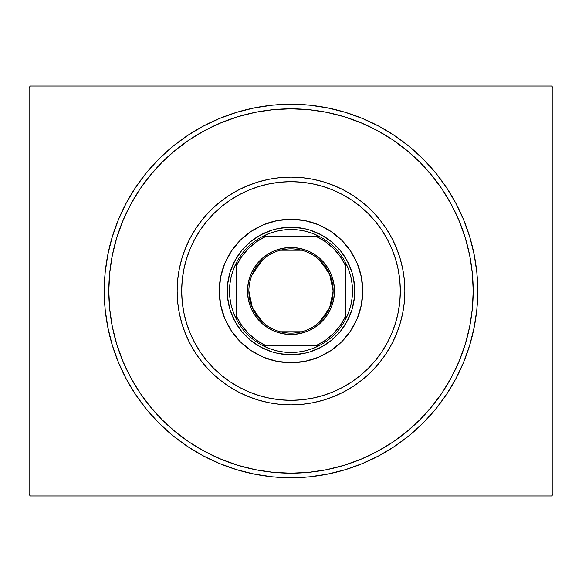 <?xml version="1.0" encoding="UTF-8"?>
<svg xmlns="http://www.w3.org/2000/svg" width="582" height="582" viewBox="0 0 582 582"><rect width="100%" height="100%" fill="white"/><g stroke="black" fill="none" stroke-linecap="round" stroke-linejoin="round"><path stroke-width="0.87" d="M108.812 291A182.188 182.188 0 0 0 130.339 376.918A182.188 182.188 0 0 1 130.339 205.082L122.678 221.276L116.655 238.111L112.311 255.454L109.685 273.14L108.812 291L104.251 291L108.812 291A182.188 182.188 0 0 1 291 108.812A182.188 182.188 0 0 1 473.188 291L477.749 291A186.749 186.749 0 0 1 291 477.749A186.749 186.749 0 0 1 104.251 291L105.153 309.304L107.845 327.433L112.297 345.206L118.466 362.462L126.301 379.035L135.73 394.749L146.642 409.473L158.951 423.049L172.527 435.358L187.251 446.27L202.965 455.699L219.538 463.534L236.794 469.703L254.567 474.155L272.696 476.847L291 477.749L309.304 476.847L327.433 474.155L345.206 469.703L362.462 463.534L379.035 455.699L394.749 446.27L409.473 435.358L423.049 423.049L435.358 409.473L446.27 394.749L455.699 379.035L463.534 362.462L469.703 345.206L474.155 327.433L476.847 309.304L477.749 291L476.847 272.696L474.155 254.567L469.703 236.794L463.534 219.538L455.699 202.965L446.27 187.251L435.358 172.527L423.049 158.951L409.473 146.642L394.749 135.73L379.035 126.301L362.462 118.466L345.206 112.297L327.433 107.845L309.304 105.153L291 104.251L272.696 105.153L254.567 107.845L236.794 112.297L219.538 118.466L202.965 126.301L187.251 135.73L172.527 146.642L158.951 158.951L146.642 172.527L135.73 187.251L126.301 202.965L118.466 219.538L112.297 236.794L107.845 254.567L105.153 272.696L104.251 291A186.749 186.749 0 0 1 291 104.251A186.749 186.749 0 0 1 477.749 291L473.188 291A182.188 182.188 0 0 1 451.661 376.918A182.188 182.188 0 0 0 451.661 205.082A182.188 182.188 0 0 1 291 473.188A182.188 182.188 0 0 1 108.812 291L109.685 308.86L112.311 326.546L116.655 343.889L122.678 360.724L130.324 376.881L139.513 392.217L150.163 406.578L162.174 419.826L175.422 431.837L189.885 442.553A182.188 182.188 0 0 1 139.447 392.115A182.188 182.188 0 0 0 189.885 442.553L205.119 451.676L221.276 459.322L238.111 465.345L255.454 469.689L273.14 472.315L291 473.188L308.86 472.315L326.546 469.689L343.889 465.345L360.724 459.322L376.881 451.676L392.217 442.487L406.578 431.837L419.826 419.826L431.837 406.578L442.553 392.115A182.188 182.188 0 0 1 392.115 442.553A182.188 182.188 0 0 0 442.553 392.115L451.676 376.881L459.322 360.724L465.345 343.889L469.689 326.546L472.315 308.86L473.188 291L472.315 273.14L469.689 255.454L465.345 238.111L459.322 221.276L451.676 205.119L442.487 189.783L431.837 175.422L419.826 162.174L406.578 150.163L392.115 139.447A182.188 182.188 0 0 1 442.553 189.885A182.188 182.188 0 0 0 392.115 139.447L376.881 130.324L360.724 122.678L343.889 116.655L326.546 112.311L308.86 109.685L291 108.812L273.14 109.685L255.454 112.311L238.111 116.655L221.276 122.678L205.119 130.324L189.783 139.513L175.422 150.163L162.174 162.174L150.163 175.422L139.447 189.885A182.188 182.188 0 0 1 189.885 139.447A182.188 182.188 0 0 0 139.447 189.885L130.339 205.082A182.188 182.188 0 0 0 108.812 291M205.082 451.661A182.188 182.188 0 0 0 376.918 451.661A182.188 182.188 0 0 1 205.082 451.661L205.082 451.661M551.532 86.034L30.468 86.034L551.532 86.034L552.9 87.402L552.9 494.598L552.9 87.402L551.532 86.034M30.468 495.966L551.532 495.966L30.468 495.966L29.1 494.598L29.1 87.402L29.1 494.598L30.468 495.966M552.9 494.598L551.532 495.966L552.9 494.598M29.1 87.402L30.468 86.034L29.1 87.402M205.082 130.339A182.188 182.188 0 0 1 376.918 130.339L376.918 130.339A182.188 182.188 0 0 0 205.082 130.339M404.868 291L400.314 291A109.314 109.314 0 0 1 291 400.314A109.314 109.314 0 0 1 181.686 291L177.132 291A113.868 113.868 0 0 0 291 404.868A113.868 113.868 0 0 0 404.868 291A113.868 113.868 0 0 1 291 404.868A113.868 113.868 0 0 1 177.132 291A113.868 113.868 0 0 1 291 177.132A113.868 113.868 0 0 1 404.868 291L404.323 302.16L402.679 313.218L399.965 324.058L396.204 334.577L391.424 344.675L385.677 354.263L379.02 363.241L371.52 371.52L363.241 379.02L354.263 385.677L344.675 391.424L334.577 396.204L324.058 399.965L313.218 402.679L302.16 404.323L291 404.868L279.84 404.323L268.782 402.679L257.942 399.965L247.423 396.204L237.325 391.424L227.737 385.677L218.759 379.02L210.48 371.52L202.98 363.241L196.323 354.263L190.576 344.675L185.796 334.577L182.035 324.058L179.321 313.218L177.677 302.16L177.132 291L177.677 279.84L179.321 268.782L182.035 257.942L185.796 247.423L190.576 237.325L196.323 227.737L202.98 218.759L210.48 210.48L218.759 202.98L227.737 196.323L237.325 190.576L247.423 185.796L257.942 182.035L268.782 179.321L279.84 177.677L291 177.132L302.16 177.677L313.218 179.321L324.058 182.035L334.577 185.796L344.675 190.576L354.263 196.323L363.241 202.98L371.52 210.48L379.02 218.759L385.677 227.737L391.424 237.325L396.204 247.423L399.965 257.942L402.679 268.782L404.323 279.84L404.868 291A113.868 113.868 0 0 0 291 177.132A113.868 113.868 0 0 0 177.132 291L181.686 291L182.21 301.716L183.788 312.323L186.393 322.734L190.008 332.831L194.592 342.529L200.106 351.732L206.501 360.345L213.703 368.297L221.655 375.499L230.268 381.894L239.471 387.408L249.169 391.992L259.266 395.607L269.677 398.212L280.284 399.79L291 400.314L301.716 399.79L312.323 398.212L322.734 395.607L332.831 391.992L342.529 387.408L351.732 381.894L360.345 375.499L368.297 368.297L375.499 360.345L381.894 351.732L387.408 342.529L391.992 332.831L395.607 322.734L398.212 312.323L399.79 301.716L400.314 291L399.79 280.284L398.212 269.677L395.607 259.266L391.992 249.169L387.408 239.471L381.894 230.268L375.499 221.655L368.297 213.703L360.345 206.501L351.732 200.106L342.529 194.592L332.831 190.008L322.734 186.393L312.323 183.788L301.716 182.21L291 181.686L280.284 182.21L269.677 183.788L259.266 186.393L249.169 190.008L239.471 194.592L230.268 200.106L221.655 206.501L213.703 213.703L206.501 221.655L200.106 230.268L194.592 239.471L190.008 249.169L186.393 259.266L183.788 269.677L182.21 280.284L181.686 291A109.314 109.314 0 0 1 291 181.686A109.314 109.314 0 0 1 400.314 291L404.868 291M231.323 251.191A71.739 71.739 0 0 0 219.261 291A71.739 71.739 0 0 1 291 219.261A71.739 71.739 0 0 1 362.739 291A71.739 71.739 0 0 0 350.677 251.191M350.619 251.104A71.739 71.739 0 0 0 346.494 245.539M346.414 245.444A71.739 71.739 0 0 0 341.772 240.322M341.678 240.228A71.739 71.739 0 0 0 336.556 235.586M336.461 235.506A71.739 71.739 0 0 0 330.896 231.381M330.809 231.323A71.739 71.739 0 0 0 251.191 231.323M251.104 231.381A71.739 71.739 0 0 0 245.539 235.506M245.444 235.586A71.739 71.739 0 0 0 240.322 240.228M240.228 240.322A71.739 71.739 0 0 0 235.586 245.444M235.506 245.539A71.739 71.739 0 0 0 231.381 251.104M350.677 330.809A71.739 71.739 0 0 0 362.739 291L361.357 304.997L357.275 318.456L350.648 330.852L341.729 341.729L330.852 350.648L318.456 357.275L304.997 361.357L291 362.739L277.003 361.357L263.544 357.275L251.148 350.648L240.271 341.729L231.352 330.852L224.725 318.456L220.643 304.997L219.261 291L220.643 277.003L224.725 263.544L231.352 251.148L240.271 240.271L251.148 231.352L263.544 224.725L277.003 220.643L291 219.261L304.997 220.643L318.456 224.725L330.852 231.352L341.729 240.271L350.648 251.148L357.275 263.544L361.357 277.003L362.739 291A71.739 71.739 0 0 1 291 362.739A71.739 71.739 0 0 1 219.261 291A71.739 71.739 0 0 0 231.323 330.809M465.345 238.111L459.322 221.276L465.345 238.111M238.111 116.655L221.276 122.678L238.111 116.655M116.655 343.889L122.678 360.724L116.655 343.889M343.889 465.345L360.724 459.322L343.889 465.345M284.751 354.46L291 354.765L278.56 353.543L272.492 352.023L260.94 347.236L250.544 340.295L241.705 331.456L234.764 321.06L229.977 309.508L227.54 297.249L227.54 284.751L227.235 291A63.765 63.765 0 0 0 291 354.765A63.765 63.765 0 0 0 354.765 291L354.46 297.249L354.765 291L352.488 291A61.488 61.488 0 0 1 345.657 319.169L348.618 312.483L350.757 305.492L352.052 298.297L352.488 291L352.052 283.703L350.757 276.508L348.618 269.517L345.657 262.831A61.488 61.488 0 0 1 352.488 291L354.765 291A63.765 63.765 0 0 1 291 354.765A63.765 63.765 0 0 1 227.235 291A63.765 63.765 0 0 1 291 227.235A63.765 63.765 0 0 1 354.765 291A63.765 63.765 0 0 0 291 227.235A63.765 63.765 0 0 0 227.235 291L229.512 291L227.235 291M297.249 227.54L291 227.235L303.44 228.457L309.508 229.977L321.06 234.764L331.456 241.705L340.295 250.544L347.236 260.94L352.023 272.492L353.543 278.56L354.765 291M231.381 330.896A71.739 71.739 0 0 0 235.506 336.461M235.586 336.556A71.739 71.739 0 0 0 240.228 341.678M240.322 341.772A71.739 71.739 0 0 0 245.444 346.414M245.539 346.494A71.739 71.739 0 0 0 251.104 350.619M251.191 350.677A71.739 71.739 0 0 0 330.809 350.677M330.896 350.619A71.739 71.739 0 0 0 336.461 346.494M336.556 346.414A71.739 71.739 0 0 0 341.678 341.772M341.772 341.678A71.739 71.739 0 0 0 346.414 336.556M346.494 336.461A71.739 71.739 0 0 0 350.619 330.896M361.357 277.003L359.647 270.179M304.997 220.643L298.035 219.61M277.003 220.643L270.179 222.353M220.643 277.003L219.61 283.965M220.643 304.997L222.353 311.821M277.003 361.357L283.965 362.39M304.997 361.357L311.821 359.647M361.357 304.997L362.39 298.035M354.46 297.249L352.023 309.508L347.236 321.06L340.295 331.456L331.456 340.295L321.06 347.236L309.508 352.023L303.44 353.543L291 354.765M227.54 284.751L229.977 272.492L234.764 260.94L241.705 250.544L250.544 241.705L260.94 234.764L272.492 229.977L278.56 228.457L291 227.235M319.518 259.987L329.579 274.064L333.13 291A42.13 42.13 0 0 0 291 248.87A42.13 42.13 0 0 0 248.87 291L247.503 291A43.497 43.497 0 0 1 291 247.503A43.497 43.497 0 0 1 334.497 291L248.87 291A42.13 42.13 0 0 1 291 248.87A42.13 42.13 0 0 1 333.13 291L329.579 307.936L319.518 322.013M252.246 274.478L262.482 259.987M280.364 250.231L301.636 250.231M319.169 345.657A61.488 61.488 0 0 1 262.831 345.657L269.517 348.618L276.508 350.757L283.703 352.052L291 352.488L298.297 352.052L305.492 350.757L312.483 348.618L319.169 345.657A61.488 61.488 0 0 0 345.657 319.169L345.657 262.831A61.488 61.488 0 0 0 319.169 236.343L312.483 233.382L305.492 231.243L298.297 229.948L291 229.512L283.703 229.948L276.508 231.243L269.517 233.382L262.831 236.343A61.488 61.488 0 0 1 319.169 236.343L262.831 236.343A61.488 61.488 0 0 0 236.343 262.831L233.382 269.517L231.243 276.508L229.948 283.703L229.512 291L229.948 298.297L231.243 305.492L233.382 312.483L236.343 319.169A61.488 61.488 0 0 1 236.343 262.831L236.343 319.169A61.488 61.488 0 0 0 262.831 345.657L319.169 345.657A61.488 61.488 0 0 0 345.657 319.169L345.657 265.952L340.361 256.677L333.515 248.485L325.323 241.639L316.048 236.343L265.952 236.343L256.677 241.639L248.485 248.485L241.639 256.677L236.343 265.952L236.343 316.048L241.639 325.323L248.485 333.515L256.677 340.361L265.952 345.657L316.048 345.657L325.323 340.361L333.515 333.515L340.361 325.323L345.657 316.048A60.121 60.121 0 0 1 316.048 345.657L319.169 345.657M247.503 291L248.339 282.517L250.813 274.355L254.836 266.832L260.241 260.241L266.832 254.836L274.355 250.813L282.517 248.339L291 247.503L299.483 248.339L307.645 250.813L315.168 254.836L321.759 260.241L327.164 266.832L331.187 274.355L333.661 282.517L334.497 291L333.661 299.483L331.187 307.645L327.164 315.168L321.759 321.759L315.168 327.164L307.645 331.187L299.483 333.661L291 334.497L282.517 333.661L274.355 331.187L266.832 327.164L260.241 321.759L254.836 315.168L250.813 307.645L248.339 299.483L247.503 291L333.13 291A42.13 42.13 0 0 1 291 333.13A42.13 42.13 0 0 1 248.87 291A42.13 42.13 0 0 0 291 333.13A42.13 42.13 0 0 0 333.13 291L334.497 291A43.497 43.497 0 0 1 291 334.497A43.497 43.497 0 0 1 247.503 291M236.343 262.831A61.488 61.488 0 0 1 262.831 236.343L265.952 236.343A60.121 60.121 0 0 0 236.343 265.952L236.343 262.831M319.169 236.343A61.488 61.488 0 0 1 345.657 262.831L345.657 265.952A60.121 60.121 0 0 0 316.048 236.343L319.169 236.343M262.831 345.657A61.488 61.488 0 0 1 236.343 319.169L236.343 316.048A60.121 60.121 0 0 0 265.952 345.657L262.831 345.657M301.636 331.769L280.364 331.769M262.482 322.013L252.421 307.936L248.87 291"/></g></svg>
